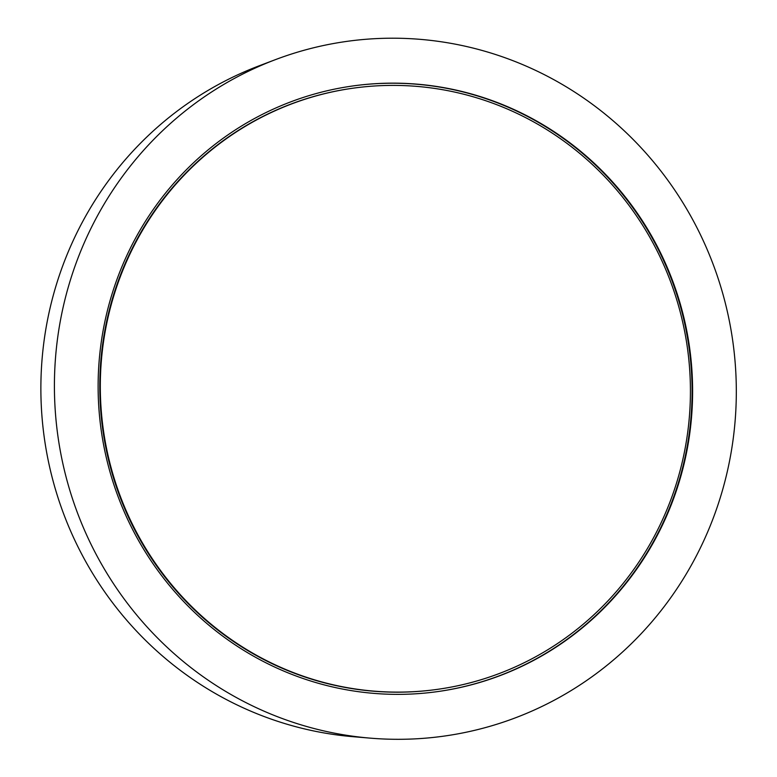 <?xml version="1.0" encoding="UTF-8"?>
<svg xmlns="http://www.w3.org/2000/svg" width="777" height="777" viewBox="0 0 777 777"><rect width="100%" height="100%" fill="white"/><g stroke="black" fill="none" stroke-linecap="round" stroke-linejoin="round"><path stroke-width="1.17" d="M348.931 88.801A303.525 294.891 82 0 0 103.652 431.905A303.525 294.891 82 0 0 437.5 689.345A303.525 294.891 82 0 0 687.402 347.814A303.525 294.891 82 0 0 353.234 88.17A303.525 294.891 82 0 0 348.931 88.801M275.272 59.703L259.295 65.754A346.872 337.004 82 0 0 44.328 437.966A346.872 337.004 82 0 0 353.35 736.722L370.376 738.15A350.738 340.763 82 0 0 736.013 376.699A350.738 340.763 82 0 0 341.705 42.143A350.738 340.763 82 0 0 275.272 59.703A350.738 340.763 82 0 0 57.906 436.062A350.738 340.763 82 0 0 370.376 738.15M348.591 86.587A305.779 297.076 82 0 0 101.486 432.226A305.779 297.076 82 0 0 437.81 691.569A305.779 297.076 82 0 0 689.568 347.513A305.779 297.076 82 0 0 352.923 85.946A305.779 297.076 82 0 0 348.591 86.587M437.548 691.608A305.779 297.076 82 0 0 689.034 347.591A305.779 297.076 82 0 0 352.651 85.975M352.972 88.209A303.525 294.891 82 0 0 352.7 88.238A303.525 294.891 82 0 0 348.407 88.879A303.525 294.891 82 0 0 103.127 431.983A303.525 294.891 82 0 0 436.975 689.413A303.525 294.891 82 0 0 437.237 689.384M436.975 689.413L437.5 689.345M352.7 88.238L353.234 88.17"/></g></svg>
